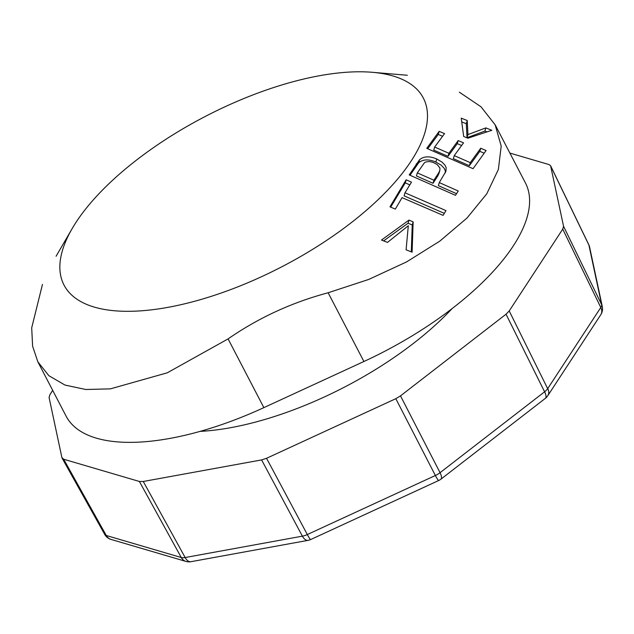 <?xml version="1.0" encoding="UTF-8"?>
<svg xmlns="http://www.w3.org/2000/svg" width="634" height="634" viewBox="0 0 634 634"><rect width="100%" height="100%" fill="white"/><g stroke="black" fill="none" stroke-linecap="round" stroke-linejoin="round"><path stroke-width="0.95" d="M438.593 173.027L439.822 170.483L439.948 168.034L437.206 164.578L434.306 162.97C430.613 161.29 427.364 161.163 424.542 162.589L417.323 172.884L433.933 180.23L438.593 173.027L437.698 176.078A223.041 92.889 -27.5 0 1 437.619 176.189L433.038 183.281L433.933 180.23M417.323 172.884L416.427 175.935L433.038 183.281M438.926 173.534L437.698 176.078M383.618 240.896L408.058 223.223L412.235 224.975L411.3 251.88M390.679 207.144L405.253 182.869L409.81 184.866M404.991 192.784L445.995 210.623L443.111 215.378L402.075 197.642L395.331 209.101L389.958 206.843L406.148 179.81L411.49 182.156L404.991 192.784L404.088 195.858L444.331 213.357M484.122 153.174L479.819 151.336L480.731 148.245L470.277 162.645L454.245 155.623L463.541 142.848L458.184 140.566L457.272 143.656L461.568 145.487M457.272 143.656L448 156.344L433.751 150.115L434.647 147.048L448.904 153.285L448 156.344M434.647 147.048L444.545 133.623L439.18 131.349L438.26 134.456L442.532 136.262M438.26 134.456L427.704 148.76M479.819 151.336L469.382 165.704L453.35 158.682L454.245 155.623M461.845 121.966L466.291 123.701L467.02 137.721L467.94 134.59L485.842 127.894L484.907 131.064L486.825 131.832M484.907 131.064L467.02 137.721M436.755 158.991C429.63 155.956 423.916 156.178 419.621 159.649L409.215 174.905L455.489 195.327L458.247 190.993L439.267 182.592L445.924 171.346L446.154 167.606L444.941 165.078L442.025 162.082L436.755 158.991L435.859 162.042C428.735 159.007 423.021 159.229 418.725 162.7L410.016 175.261M439.267 182.592L438.371 185.643L456.535 193.679M435.859 162.042L441.129 165.133L444.046 168.121L445.258 170.657L445.353 172.836M413.146 221.868L408.97 220.109L381.47 240.056L387.485 242.418L408.312 225.736L406.093 249.796L412.092 252.189L413.146 221.868L412.235 224.975M408.97 220.109L408.058 223.223M406.148 179.81L405.253 182.869M470.277 162.645L469.382 165.704M458.184 140.566L448.904 153.285M439.18 131.349L426.753 148.34L473.043 168.692L486.088 150.535L480.731 148.245M485.842 127.894L491.841 130.287L467.868 138.22L463.692 136.468L461.219 118.154L467.234 120.515L467.94 134.59M467.234 120.515L466.291 123.701M419.621 159.649L418.725 162.7M319.433 75.739A202.531 84.346 152.5 0 1 372.332 72.3A202.531 84.346 152.5 0 1 303.361 254.916A202.531 84.346 152.5 0 1 111.259 310.43A202.531 84.346 152.5 0 1 72.197 228.541A202.531 84.346 152.5 0 1 319.433 75.739M228.082 338.897L167.328 372.792L110.387 388.864L85.78 389.498L64.977 385.06L48.858 375.693L37.842 361.816L66.087 416.118A202.531 84.346 152.5 0 0 263.863 407.63L228.082 338.897C258.466 317.84 291.814 302.466 328.135 292.765L368.734 279.435L406.553 261.929L439.79 241.142L466.981 218.048L486.793 193.782L498.372 169.476L501.201 146.145L495.162 124.827L481 106.789L459.357 92.184M37.842 361.816L32.611 346.219L31.7 327.826L42.47 284.397M263.863 407.63L363.916 361.499L328.135 292.765M495.17 124.819L525.435 182.949A202.531 84.346 152.5 0 1 363.916 361.499M452.121 308.568A202.531 84.346 152.5 0 1 200.019 431.397M261.604 459.912L302.386 536.158L185.152 557.532L143.26 481.483L261.604 459.912L266.549 458.295L395.814 398.691L400.498 395.878L506.035 314.218L509.213 310.953L562.746 229.12L563.563 226.29L550.605 165.767L548.981 164.555L509.879 153.079M550.605 165.775L588.78 244.692A10.659 4.398 154.2 0 1 588.923 245.12L601.618 304.645A10.659 4.533 154.1 0 1 600.802 307.474L547.768 388.539A10.659 4.644 153.6 0 1 544.598 391.796L440.051 472.687A10.659 4.7 152.8 0 1 435.368 475.508L307.324 534.541A10.659 4.684 151.9 0 1 302.386 536.158A10.659 5.777 -100.3 0 0 308.164 540.334L190.929 561.7A10.659 5.777 -100.3 0 1 185.152 557.532A10.659 4.604 151.2 0 1 181.276 557.516L106.266 535.492A10.659 4.478 150.8 0 1 104.697 534.391A10.659 10.659 0 0 0 110.998 539.415A10.659 8.892 -73.6 0 1 106.266 535.492L63.662 459.23L139.385 481.468L143.26 481.483M52.693 390.393L49.896 394.673L49.08 397.502L61.894 457.589L63.662 459.23M600.834 307.221L600.802 307.474A10.659 7.782 -146.8 0 1 600.794 314.694A10.659 10.659 0 0 0 602.3 306.634L589.612 247.109A10.659 9.629 168 0 0 588.923 245.12L550.748 166.203M602.3 306.634A10.659 9.629 168 0 0 601.618 304.645L563.563 226.29M308.164 540.334A10.659 10.659 0 0 0 310.715 539.526L438.76 480.485A10.659 10.659 0 0 0 440.82 479.241L545.367 398.35A10.659 3.852 -127.7 0 0 544.598 391.796L506.035 314.218M440.82 479.241A10.659 3.852 -127.7 0 0 440.051 472.687L400.498 395.878M438.76 480.485A10.659 1.109 -114.8 0 1 435.368 475.508L395.814 398.691M310.715 539.526A10.659 1.109 -114.8 0 1 307.324 534.541L266.549 458.295M110.998 539.415L186.016 561.439A10.659 8.892 -73.6 0 1 181.276 557.516L139.385 481.468M509.213 310.953L547.617 388.563M416.364 163.738L415.468 166.79M562.746 229.12L600.802 307.474M600.794 314.694L547.76 395.759A10.659 7.782 -146.8 0 0 547.768 388.539M439.822 170.506L438.926 173.558M72.197 228.541L56.093 256.239M372.332 72.3L407.353 75.264M62.092 458.128L104.697 534.383M589.612 247.109A10.659 10.659 0 0 0 588.788 244.708M545.367 398.35A10.659 10.659 0 0 0 547.76 395.759M186.016 561.439A10.659 10.659 0 0 0 190.929 561.7"/></g></svg>
